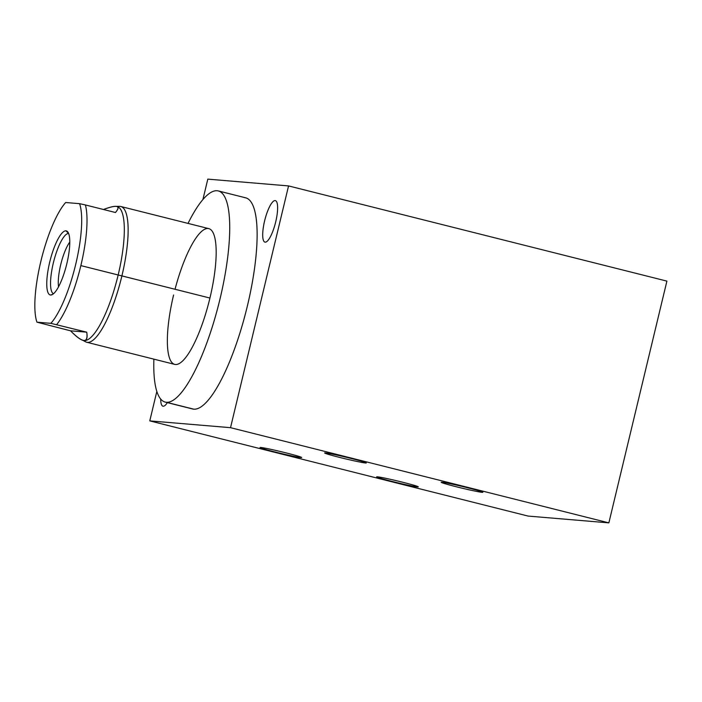 <?xml version="1.0" encoding="UTF-8"?>
<svg xmlns="http://www.w3.org/2000/svg" width="702" height="702" viewBox="0 0 702 702"><rect width="100%" height="100%" fill="white"/><g stroke="black" fill="none" stroke-linecap="round" stroke-linejoin="round"><path stroke-width="1.05" d="M288.557 185.925L230.519 427.676L149.772 420.884L156.836 391.462L149.772 420.884L528.115 516.075L608.862 522.867L528.115 516.075L149.772 420.884L230.519 427.676L608.862 522.867L666.9 281.116L608.862 522.867L230.519 427.676L288.557 185.925L666.9 281.116L288.557 185.925L207.81 179.133L288.557 185.925M202.904 199.561L207.81 179.133L202.904 199.561M265.172 242.164A21.402 5.502 -75.9 0 0 275.719 221.841A21.402 5.502 -75.9 0 0 275.149 200.579A21.402 5.502 -75.9 0 0 264.601 220.902A21.402 5.502 -75.9 0 0 265.172 242.164A21.402 5.502 -75.9 0 0 275.605 222.28A21.402 5.502 -75.9 0 0 275.386 200.614A21.402 5.502 -75.9 0 0 275.149 200.579L275.605 200.693L275.149 200.579A21.402 5.502 -75.9 0 0 264.715 220.463A21.402 5.502 -75.9 0 0 264.935 242.12A21.402 5.502 -75.9 0 0 265.172 242.164M163.18 406.23A21.402 5.502 -75.9 0 0 167.339 402.623A21.402 5.502 -75.9 0 1 163.18 406.23A21.402 5.502 -75.9 0 1 160.697 399.078A21.402 5.502 -75.9 0 0 162.943 406.195A21.402 5.502 -75.9 0 0 163.18 406.23M191.479 408.599A108.863 28.01 -75.9 0 0 193.77 409.169A108.863 28.01 -75.9 0 0 247.42 305.782A108.863 28.01 -75.9 0 0 244.559 197.639M325.395 452.904A21.402 0.869 13.5 0 1 351 458.415A21.402 0.869 13.5 0 1 365.505 462.995A21.402 0.869 13.5 0 1 339.891 457.476A21.402 0.869 13.5 0 1 325.395 452.904A21.402 0.869 -166.5 0 0 324.64 452.948A21.402 0.869 -166.5 0 0 342.541 458.134A21.402 0.869 -166.5 0 0 365.505 462.995A21.402 0.869 -166.5 0 0 366.251 462.943A21.402 0.869 -166.5 0 0 348.35 457.757A21.402 0.869 -166.5 0 0 325.395 452.904M441.988 482.23A21.402 0.869 13.5 0 1 467.593 487.75A21.402 0.869 13.5 0 1 482.09 492.321A21.402 0.869 13.5 0 1 456.484 486.811A21.402 0.869 13.5 0 1 441.988 482.23A21.402 0.869 -166.5 0 0 441.233 482.283A21.402 0.869 -166.5 0 0 459.134 487.469A21.402 0.869 -166.5 0 0 482.09 492.321A21.402 0.869 -166.5 0 0 482.844 492.277A21.402 0.869 -166.5 0 0 464.943 487.091A21.402 0.869 -166.5 0 0 441.988 482.23M260.802 447.472A21.402 0.869 13.5 0 1 286.407 452.983A21.402 0.869 13.5 0 1 300.904 457.564A21.402 0.869 13.5 0 1 275.298 452.044A21.402 0.869 13.5 0 1 260.802 447.472A21.402 0.869 -166.5 0 0 260.047 447.516A21.402 0.869 -166.5 0 0 277.948 452.711A21.402 0.869 -166.5 0 0 300.904 457.564A21.402 0.869 -166.5 0 0 301.658 457.511A21.402 0.869 -166.5 0 0 283.757 452.325A21.402 0.869 -166.5 0 0 260.802 447.472M377.395 476.807A21.402 0.869 13.5 0 1 403.001 482.318A21.402 0.869 13.5 0 1 417.497 486.898A21.402 0.869 13.5 0 1 391.892 481.379A21.402 0.869 13.5 0 1 377.395 476.807A21.402 0.869 -166.5 0 0 376.641 476.851A21.402 0.869 -166.5 0 0 394.542 482.037A21.402 0.869 -166.5 0 0 417.497 486.898A21.402 0.869 -166.5 0 0 418.252 486.846A21.402 0.869 -166.5 0 0 400.351 481.66A21.402 0.869 -166.5 0 0 377.395 476.807M365.602 462.557L365.505 462.995L365.602 462.557M301.009 457.125L300.904 457.564L301.009 457.125M417.602 486.46L417.497 486.898L417.602 486.46M217.155 190.742A108.863 28.01 -75.9 0 0 188.031 223.411A108.863 28.01 -75.9 0 1 217.155 190.742A108.863 28.01 -75.9 0 1 220.024 298.885A108.863 28.01 -75.9 0 1 166.374 402.281L193.77 409.169A108.863 28.01 104.1 0 1 192.602 408.976L165.207 402.088A108.863 28.01 -75.9 0 0 166.374 402.281A108.863 28.01 -75.9 0 0 219.48 301.114A108.863 28.01 -75.9 0 0 218.331 190.935A108.863 28.01 -75.9 0 0 217.155 190.742M165.207 402.088A108.863 28.01 -75.9 0 1 153.878 359.143A108.863 28.01 -75.9 0 0 166.374 402.281L193.77 409.169A108.863 28.01 104.1 0 0 246.885 308.011A108.863 28.01 104.1 0 0 245.726 197.832L218.331 190.935M175.035 289.259A69.981 18.006 104.1 0 1 208.836 228.641A69.981 18.006 104.1 0 1 209.933 298.043A69.981 18.006 104.1 0 1 175.439 364.505A69.981 18.006 104.1 0 1 173.596 294.98M115.9 206.379L119.612 206.353A69.981 18.006 104.1 0 1 121.902 275.895L118.164 274.991A69.05 17.769 104.1 0 1 83.389 340.444A69.05 17.769 104.1 0 1 83.257 340.409A69.05 17.769 -75.9 0 0 118.164 274.991L80.853 265.602A69.05 17.769 104.1 0 1 56.669 324.614A69.05 17.769 -75.9 0 0 80.853 265.602A69.05 17.769 -75.9 0 0 85.398 204.949L79.58 203.677L65.681 202.509A67.146 17.278 -75.9 0 0 40.83 261.46A67.146 17.278 -75.9 0 0 36.952 322.174L70.542 330.817C76.027 336.442 80.221 339.628 83.126 340.382C86.539 341.154 87.741 338.425 86.75 332.178L50.851 323.341A67.146 17.278 -75.9 0 0 75.693 264.391A67.146 17.278 -75.9 0 0 79.58 203.677L65.681 202.509A67.146 17.278 -75.9 0 0 40.83 261.46A67.146 17.278 -75.9 0 0 36.952 322.174L50.851 323.341A67.146 17.278 -75.9 0 0 75.693 264.391A67.146 17.278 -75.9 0 0 79.58 203.677L85.398 204.949A69.05 17.769 104.1 0 1 80.853 265.602L209.933 298.043A69.981 18.006 104.1 0 1 174.693 364.382L86.662 342.234A69.981 18.006 -75.9 0 0 121.902 275.895A69.981 18.006 -75.9 0 0 120.814 206.493L208.836 228.641A69.981 18.006 104.1 0 1 209.933 298.043L121.902 275.895A69.981 18.006 104.1 0 1 85.539 341.786L82.283 340.014M50.562 295.015A33.029 8.503 104.1 0 1 49.693 262.206A33.029 8.503 104.1 0 1 65.97 230.835A33.029 8.503 104.1 0 1 66.839 263.645A33.029 8.503 104.1 0 1 50.562 295.015L52.641 294.384L50.562 295.015A33.029 8.503 -75.9 0 0 51.571 294.893A33.029 8.503 -75.9 0 0 66.506 264.996A33.029 8.503 -75.9 0 0 67.497 231.59A33.029 8.503 -75.9 0 0 65.97 230.835A33.029 8.503 -75.9 0 0 49.693 262.206A33.029 8.503 -75.9 0 0 50.562 295.015M58.538 286.776A27.185 6.994 104.1 0 1 69.796 242.041A27.185 6.994 -75.9 0 0 58.538 286.776M68.638 233.476L65.97 230.835L68.638 233.476M116.778 206.441C114.637 205.949 110.196 206.967 103.466 209.494C117.173 204.466 121.174 205.475 115.479 212.513L85.398 204.949L115.479 212.513C118.419 209.012 118.857 206.985 116.778 206.441L117.085 206.52A69.05 17.769 104.1 0 1 118.164 274.991A69.05 17.769 -75.9 0 0 116.927 206.485M36.952 322.174L50.851 323.341L86.75 332.178L70.542 330.817L36.952 322.174M86.75 332.178C88.303 343.655 82.897 343.208 70.542 330.817L86.75 332.178M68.647 233.494A31.107 8.003 -75.9 0 0 53.633 261.758A31.107 8.003 -75.9 0 0 53.475 293.761"/></g></svg>
